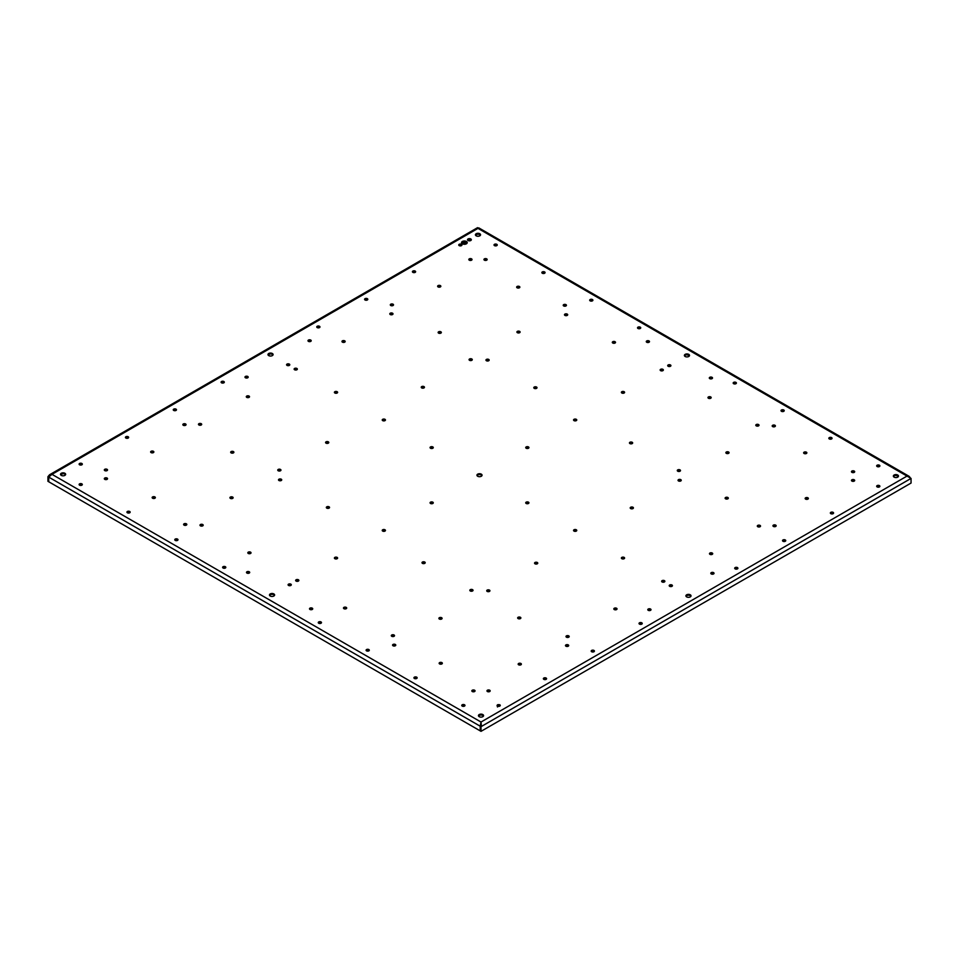 <?xml version="1.0" encoding="UTF-8"?>
<svg xmlns="http://www.w3.org/2000/svg" width="959" height="959" viewBox="0 0 959 959"><rect width="100%" height="100%" fill="white"/><g stroke="black" fill="none" stroke-linecap="round" stroke-linejoin="round"><path stroke-width="1.44" d="M499.795 704.781C497.565 704.374 496.81 704.805 497.517 706.1A1.606 0.923 0 0 0 499.267 706.292A1.606 0.923 0 0 0 500.262 705.44A1.606 0.923 0 0 0 499.795 704.781M497.05 705.44L497.517 706.1M500.071 705.872A1.606 0.923 0 0 0 499.795 705.656C497.565 705.249 496.81 705.68 497.517 706.963M642.062 623.901A1.606 0.923 0 0 0 641.775 623.686A1.606 0.923 0 0 0 639.221 623.901M474.873 691.319A1.606 0.923 0 0 0 474.585 691.103A1.606 0.923 0 0 0 472.032 691.319M616.853 609.349A1.606 0.923 0 0 0 616.565 609.133A1.606 0.923 0 0 0 614.012 609.349M312.538 609.241A1.606 0.923 0 0 0 312.25 609.025A1.606 0.923 0 0 0 309.697 609.241M346.499 608.474A1.606 0.923 0 0 0 346.223 608.258A1.606 0.923 0 0 0 343.658 608.474M489.989 691.319A1.606 0.923 0 0 0 489.713 691.103A1.606 0.923 0 0 0 487.16 691.319M672.247 586.105A1.606 0.923 0 0 0 671.959 585.877A1.606 0.923 0 0 0 669.406 586.105M567.5 315.187A1.606 0.923 0 0 0 567.225 314.972A1.606 0.923 0 0 0 564.671 315.187M82.138 484.954A1.606 0.923 0 0 0 81.851 484.739A1.606 0.923 0 0 0 79.297 484.954M225.629 567.8A1.606 0.923 0 0 0 225.353 567.584A1.606 0.923 0 0 0 222.788 567.8M82.138 464.576A1.606 0.923 0 0 0 81.851 464.36A1.606 0.923 0 0 0 79.297 464.576M519.67 287.58A1.606 0.923 0 0 0 519.394 287.352A1.606 0.923 0 0 0 516.841 287.58M203.008 525.628A1.606 0.923 0 0 0 202.721 525.412A1.606 0.923 0 0 0 200.167 525.628M464.791 705.872A1.606 0.923 0 0 0 464.504 705.656A1.606 0.923 0 0 0 461.95 705.872M321.289 623.026A1.606 0.923 0 0 0 321.013 622.811A1.606 0.923 0 0 0 318.46 623.026M736.212 383.48A1.606 0.923 0 0 0 735.925 383.264A1.606 0.923 0 0 0 733.371 383.48M879.703 466.326A1.606 0.923 0 0 0 879.415 466.11A1.606 0.923 0 0 0 876.862 466.326M664.683 581.729A1.606 0.923 0 0 0 664.395 581.514A1.606 0.923 0 0 0 661.842 581.729M713.832 573.734A1.606 0.923 0 0 0 713.556 573.506A1.606 0.923 0 0 0 711.003 573.734M394.329 636.093A1.606 0.923 0 0 0 394.053 635.877A1.606 0.923 0 0 0 391.5 636.093M369.119 650.646A1.606 0.923 0 0 0 368.843 650.43A1.606 0.923 0 0 0 366.29 650.646M177.799 540.181A1.606 0.923 0 0 0 177.523 539.965A1.606 0.923 0 0 0 174.958 540.181M712.321 378.421A1.606 0.923 0 0 0 712.046 378.206A1.606 0.923 0 0 0 709.48 378.421M711.003 398.033A1.606 0.923 0 0 0 710.715 397.817A1.606 0.923 0 0 0 708.162 398.033M854.493 480.879A1.606 0.923 0 0 0 854.205 480.663A1.606 0.923 0 0 0 851.652 480.879M528.745 503.259A1.606 0.923 0 0 0 528.469 503.031A1.606 0.923 0 0 0 525.916 503.259M712.513 554.122A1.606 0.923 0 0 0 712.225 553.894A1.606 0.923 0 0 0 709.672 554.122M854.493 472.152A1.606 0.923 0 0 0 854.205 471.924A1.606 0.923 0 0 0 851.652 472.152M737.723 568.675A1.606 0.923 0 0 0 737.435 568.459A1.606 0.923 0 0 0 734.882 568.675M879.703 486.704A1.606 0.923 0 0 0 879.415 486.477A1.606 0.923 0 0 0 876.862 486.704M592.71 300.635A1.606 0.923 0 0 0 592.434 300.419A1.606 0.923 0 0 0 589.881 300.635M497.05 245.408A1.606 0.923 0 0 0 496.774 245.192A1.606 0.923 0 0 0 494.209 245.408M461.758 245.408A1.606 0.923 0 0 0 461.483 245.192A1.606 0.923 0 0 0 458.929 245.408M344.988 341.931A1.606 0.923 0 0 0 344.701 341.716A1.606 0.923 0 0 0 342.147 341.931M319.779 327.379A1.606 0.923 0 0 0 319.503 327.163A1.606 0.923 0 0 0 316.938 327.379M486.968 259.961A1.606 0.923 0 0 0 486.692 259.745A1.606 0.923 0 0 0 484.127 259.961M663.172 370.426A1.606 0.923 0 0 0 662.885 370.198A1.606 0.923 0 0 0 660.331 370.426M615.342 342.807A1.606 0.923 0 0 0 615.055 342.591A1.606 0.923 0 0 0 612.501 342.807M640.54 328.254A1.606 0.923 0 0 0 640.264 328.038A1.606 0.923 0 0 0 637.711 328.254M247.997 377.546A1.606 0.923 0 0 0 247.722 377.331A1.606 0.923 0 0 0 245.168 377.546M311.016 341.164A1.606 0.923 0 0 0 310.74 340.948A1.606 0.923 0 0 0 308.187 341.164M297.158 369.551A1.606 0.923 0 0 0 296.87 369.323A1.606 0.923 0 0 0 294.317 369.551M650.813 610.116A1.606 0.923 0 0 0 650.538 609.9A1.606 0.923 0 0 0 647.984 610.116M649.303 342.039A1.606 0.923 0 0 0 649.027 341.824A1.606 0.923 0 0 0 646.462 342.039M471.84 259.961A1.606 0.923 0 0 0 471.564 259.745A1.606 0.923 0 0 0 469.011 259.961M670.725 366.05A1.606 0.923 0 0 0 670.449 365.835A1.606 0.923 0 0 0 667.896 366.05M528.745 448.021A1.606 0.923 0 0 0 528.469 447.805A1.606 0.923 0 0 0 525.916 448.021M385.254 420.414A1.606 0.923 0 0 0 384.979 420.186A1.606 0.923 0 0 0 382.425 420.414M433.084 448.021A1.606 0.923 0 0 0 432.809 447.805A1.606 0.923 0 0 0 430.255 448.021M289.594 365.187A1.606 0.923 0 0 0 289.318 364.959A1.606 0.923 0 0 0 286.753 365.187M249.52 572.859A1.606 0.923 0 0 0 249.232 572.643A1.606 0.923 0 0 0 246.679 572.859M249.328 397.158A1.606 0.923 0 0 0 249.04 396.942A1.606 0.923 0 0 0 246.487 397.158M107.348 479.128A1.606 0.923 0 0 0 107.06 478.913A1.606 0.923 0 0 0 104.507 479.128M224.118 382.605A1.606 0.923 0 0 0 223.843 382.389A1.606 0.923 0 0 0 221.277 382.605M250.838 553.247A1.606 0.923 0 0 0 250.551 553.031A1.606 0.923 0 0 0 247.997 553.247M107.348 470.401A1.606 0.923 0 0 0 107.06 470.186A1.606 0.923 0 0 0 104.507 470.401M291.104 585.23A1.606 0.923 0 0 0 290.829 585.014A1.606 0.923 0 0 0 288.275 585.23M298.669 580.866A1.606 0.923 0 0 0 298.393 580.639A1.606 0.923 0 0 0 295.828 580.866M488.982 360.524A1.606 0.923 0 0 0 488.706 360.308A1.606 0.923 0 0 0 486.153 360.524M441.152 332.905A1.606 0.923 0 0 0 440.876 332.689A1.606 0.923 0 0 0 438.311 332.905M393.322 305.298A1.606 0.923 0 0 0 393.046 305.07A1.606 0.923 0 0 0 390.481 305.298M536.812 388.143A1.606 0.923 0 0 0 536.537 387.916A1.606 0.923 0 0 0 533.983 388.143M424.262 387.7A1.606 0.923 0 0 0 423.986 387.484A1.606 0.923 0 0 0 421.433 387.7M566.242 305.729A1.606 0.923 0 0 0 565.966 305.513A1.606 0.923 0 0 0 563.413 305.729M833.383 513.449A1.606 0.923 0 0 0 833.095 513.221A1.606 0.923 0 0 0 830.542 513.449M808.173 498.896A1.606 0.923 0 0 0 807.886 498.668A1.606 0.923 0 0 0 805.332 498.896M186.621 524.909A1.606 0.923 0 0 0 186.346 524.681A1.606 0.923 0 0 0 183.78 524.909M232.941 498.165A1.606 0.923 0 0 0 232.665 497.937A1.606 0.923 0 0 0 230.1 498.165M280.771 470.545A1.606 0.923 0 0 0 280.496 470.33A1.606 0.923 0 0 0 277.93 470.545M328.601 442.938A1.606 0.923 0 0 0 328.326 442.71A1.606 0.923 0 0 0 325.76 442.938M329.357 507.91A1.606 0.923 0 0 0 329.081 507.695A1.606 0.923 0 0 0 326.528 507.91M281.526 480.303A1.606 0.923 0 0 0 281.251 480.075A1.606 0.923 0 0 0 278.685 480.303M233.696 452.684A1.606 0.923 0 0 0 233.421 452.468A1.606 0.923 0 0 0 230.855 452.684M185.866 425.065A1.606 0.923 0 0 0 185.59 424.849A1.606 0.923 0 0 0 183.025 425.065M568.519 645.982A1.606 0.923 0 0 0 568.231 645.767A1.606 0.923 0 0 0 565.678 645.982M520.689 618.375A1.606 0.923 0 0 0 520.401 618.147A1.606 0.923 0 0 0 517.848 618.375M472.847 590.756A1.606 0.923 0 0 0 472.571 590.54A1.606 0.923 0 0 0 470.018 590.756M425.017 563.149A1.606 0.923 0 0 0 424.741 562.921A1.606 0.923 0 0 0 422.188 563.149M537.567 563.58A1.606 0.923 0 0 0 537.292 563.365A1.606 0.923 0 0 0 534.738 563.58M489.737 591.2A1.606 0.923 0 0 0 489.462 590.972A1.606 0.923 0 0 0 486.908 591.2M441.907 618.807A1.606 0.923 0 0 0 441.631 618.591A1.606 0.923 0 0 0 439.078 618.807M395.587 645.551A1.606 0.923 0 0 0 395.312 645.335A1.606 0.923 0 0 0 392.758 645.551M632.472 443.37A1.606 0.923 0 0 0 632.197 443.154A1.606 0.923 0 0 0 629.643 443.37M680.315 470.989A1.606 0.923 0 0 0 680.027 470.761A1.606 0.923 0 0 0 677.474 470.989M728.145 498.596A1.606 0.923 0 0 0 727.857 498.38A1.606 0.923 0 0 0 725.304 498.596M775.975 526.215A1.606 0.923 0 0 0 775.687 526A1.606 0.923 0 0 0 773.134 526.215M775.22 426.383A1.606 0.923 0 0 0 774.932 426.156A1.606 0.923 0 0 0 772.379 426.383M728.9 453.116A1.606 0.923 0 0 0 728.612 452.9A1.606 0.923 0 0 0 726.059 453.116M681.07 480.735A1.606 0.923 0 0 0 680.782 480.519A1.606 0.923 0 0 0 678.229 480.735M633.24 508.354A1.606 0.923 0 0 0 632.952 508.126A1.606 0.923 0 0 0 630.399 508.354M440.649 286.705A1.606 0.923 0 0 0 440.373 286.477A1.606 0.923 0 0 0 437.807 286.705M367.609 299.759A1.606 0.923 0 0 0 367.333 299.544A1.606 0.923 0 0 0 364.78 299.759M831.873 438.707A1.606 0.923 0 0 0 831.585 438.491A1.606 0.923 0 0 0 829.032 438.707M806.663 453.271A1.606 0.923 0 0 0 806.375 453.044A1.606 0.923 0 0 0 803.822 453.271M624.417 558.486A1.606 0.923 0 0 0 624.129 558.27A1.606 0.923 0 0 0 621.576 558.486M442.159 663.712A1.606 0.923 0 0 0 441.883 663.484A1.606 0.923 0 0 0 439.33 663.712M416.949 678.265A1.606 0.923 0 0 0 416.674 678.037A1.606 0.923 0 0 0 414.12 678.265M129.968 512.574A1.606 0.923 0 0 0 129.693 512.346A1.606 0.923 0 0 0 127.127 512.574M337.424 392.794A1.606 0.923 0 0 0 337.148 392.579A1.606 0.923 0 0 0 334.583 392.794M784.042 411.099A1.606 0.923 0 0 0 783.755 410.872A1.606 0.923 0 0 0 781.201 411.099M758.833 425.652A1.606 0.923 0 0 0 758.545 425.436A1.606 0.923 0 0 0 755.992 425.652M576.575 530.866A1.606 0.923 0 0 0 576.299 530.651A1.606 0.923 0 0 0 573.746 530.866M155.178 498.021A1.606 0.923 0 0 0 154.89 497.793A1.606 0.923 0 0 0 152.337 498.021M576.575 420.414A1.606 0.923 0 0 0 576.299 420.186A1.606 0.923 0 0 0 573.746 420.414M392.818 314.312A1.606 0.923 0 0 0 392.543 314.096A1.606 0.923 0 0 0 389.977 314.312M544.88 273.027A1.606 0.923 0 0 0 544.604 272.8A1.606 0.923 0 0 0 542.051 273.027M128.458 437.843A1.606 0.923 0 0 0 128.17 437.616A1.606 0.923 0 0 0 125.617 437.843M472.092 360.093A1.606 0.923 0 0 0 471.816 359.865A1.606 0.923 0 0 0 469.263 360.093M415.439 272.152A1.606 0.923 0 0 0 415.163 271.924A1.606 0.923 0 0 0 412.61 272.152M760.343 526.503A1.606 0.923 0 0 0 760.055 526.287A1.606 0.923 0 0 0 757.502 526.503M153.668 452.396A1.606 0.923 0 0 0 153.38 452.168A1.606 0.923 0 0 0 150.827 452.396M337.424 558.486A1.606 0.923 0 0 0 337.148 558.27A1.606 0.923 0 0 0 334.583 558.486M521.193 664.575A1.606 0.923 0 0 0 520.905 664.359A1.606 0.923 0 0 0 518.351 664.575M546.39 679.128A1.606 0.923 0 0 0 546.115 678.912A1.606 0.923 0 0 0 543.561 679.128M624.417 392.794A1.606 0.923 0 0 0 624.129 392.579A1.606 0.923 0 0 0 621.576 392.794M519.922 332.473A1.606 0.923 0 0 0 519.646 332.258A1.606 0.923 0 0 0 517.093 332.473M385.254 530.866A1.606 0.923 0 0 0 384.979 530.651A1.606 0.923 0 0 0 382.425 530.866M176.288 410.224A1.606 0.923 0 0 0 176 410.008A1.606 0.923 0 0 0 173.447 410.224M785.553 541.056A1.606 0.923 0 0 0 785.265 540.84A1.606 0.923 0 0 0 782.712 541.056M569.023 636.968A1.606 0.923 0 0 0 568.735 636.74A1.606 0.923 0 0 0 566.182 636.968M594.22 651.521A1.606 0.923 0 0 0 593.945 651.293A1.606 0.923 0 0 0 591.391 651.521M201.498 424.777A1.606 0.923 0 0 0 201.21 424.561A1.606 0.923 0 0 0 198.657 424.777M433.084 503.259A1.606 0.923 0 0 0 432.809 503.031A1.606 0.923 0 0 0 430.255 503.259M471.193 240.17A1.93 1.115 0 0 0 470.773 239.822A1.93 1.115 0 0 0 467.644 240.17M690.924 596.294A2.565 1.486 0 0 0 690.288 595.683A2.565 1.486 0 0 0 686.021 596.294M898.379 476.515A2.565 1.486 0 0 0 897.744 475.904A2.565 1.486 0 0 0 893.476 476.515M483.468 716.061A2.565 1.486 0 0 0 482.833 715.45A2.565 1.486 0 0 0 478.565 716.061M689.413 355.873A2.565 1.486 0 0 0 688.766 355.262A2.565 1.486 0 0 0 684.498 355.873M481.957 475.64A2.565 1.486 0 0 0 481.31 475.029A2.565 1.486 0 0 0 477.043 475.64M274.502 595.419A2.565 1.486 0 0 0 273.854 594.808A2.565 1.486 0 0 0 269.587 595.419M480.435 235.219A2.565 1.486 0 0 0 479.8 234.607A2.565 1.486 0 0 0 475.532 235.219M272.979 354.998A2.565 1.486 0 0 0 272.344 354.386A2.565 1.486 0 0 0 268.076 354.998M65.524 474.765A2.565 1.486 0 0 0 64.888 474.154A2.565 1.486 0 0 0 60.621 474.765M639.497 624.117A1.606 0.923 0 0 0 641.247 624.321A1.606 0.923 0 0 0 642.242 623.47A1.606 0.923 0 0 0 641.775 622.811A1.606 0.923 0 0 0 640.025 622.607A1.606 0.923 0 0 0 639.03 623.47A1.606 0.923 0 0 0 639.497 624.117M472.308 691.547A1.606 0.923 0 0 0 474.07 691.739A1.606 0.923 0 0 0 475.053 690.888A1.606 0.923 0 0 0 474.585 690.228A1.606 0.923 0 0 0 472.835 690.024A1.606 0.923 0 0 0 471.84 690.888A1.606 0.923 0 0 0 472.308 691.547M614.299 609.564A1.606 0.923 0 0 0 616.05 609.768A1.606 0.923 0 0 0 617.033 608.917A1.606 0.923 0 0 0 616.565 608.258A1.606 0.923 0 0 0 614.815 608.054A1.606 0.923 0 0 0 613.82 608.917A1.606 0.923 0 0 0 614.299 609.564M309.973 609.456A1.606 0.923 0 0 0 311.735 609.66A1.606 0.923 0 0 0 312.718 608.809A1.606 0.923 0 0 0 312.25 608.15A1.606 0.923 0 0 0 310.5 607.946A1.606 0.923 0 0 0 309.505 608.809A1.606 0.923 0 0 0 309.973 609.456M343.945 608.701A1.606 0.923 0 0 0 345.696 608.893A1.606 0.923 0 0 0 346.69 608.042A1.606 0.923 0 0 0 346.223 607.383A1.606 0.923 0 0 0 344.461 607.179A1.606 0.923 0 0 0 343.478 608.042A1.606 0.923 0 0 0 343.945 608.701M487.436 691.547A1.606 0.923 0 0 0 489.186 691.739A1.606 0.923 0 0 0 490.181 690.888A1.606 0.923 0 0 0 489.713 690.228A1.606 0.923 0 0 0 487.963 690.024A1.606 0.923 0 0 0 486.968 690.888A1.606 0.923 0 0 0 487.436 691.547M669.682 586.321A1.606 0.923 0 0 0 671.444 586.524A1.606 0.923 0 0 0 672.427 585.661A1.606 0.923 0 0 0 671.959 585.014A1.606 0.923 0 0 0 670.209 584.81A1.606 0.923 0 0 0 669.214 585.661A1.606 0.923 0 0 0 669.682 586.321M564.947 315.415A1.606 0.923 0 0 0 566.697 315.607A1.606 0.923 0 0 0 567.692 314.756A1.606 0.923 0 0 0 567.225 314.096A1.606 0.923 0 0 0 565.474 313.893A1.606 0.923 0 0 0 564.479 314.756A1.606 0.923 0 0 0 564.947 315.415M79.585 485.17A1.606 0.923 0 0 0 81.335 485.374A1.606 0.923 0 0 0 82.33 484.523A1.606 0.923 0 0 0 81.851 483.863A1.606 0.923 0 0 0 80.1 483.66A1.606 0.923 0 0 0 79.117 484.523A1.606 0.923 0 0 0 79.585 485.17M223.075 568.016A1.606 0.923 0 0 0 224.826 568.219A1.606 0.923 0 0 0 225.821 567.368A1.606 0.923 0 0 0 225.353 566.709A1.606 0.923 0 0 0 223.603 566.505A1.606 0.923 0 0 0 222.608 567.368A1.606 0.923 0 0 0 223.075 568.016M79.585 464.803A1.606 0.923 0 0 0 81.335 465.007A1.606 0.923 0 0 0 82.33 464.144A1.606 0.923 0 0 0 81.851 463.485A1.606 0.923 0 0 0 80.1 463.281A1.606 0.923 0 0 0 79.117 464.144A1.606 0.923 0 0 0 79.585 464.803M517.117 287.796A1.606 0.923 0 0 0 518.867 288A1.606 0.923 0 0 0 519.862 287.137A1.606 0.923 0 0 0 519.394 286.477A1.606 0.923 0 0 0 517.644 286.285A1.606 0.923 0 0 0 516.649 287.137A1.606 0.923 0 0 0 517.117 287.796M200.455 525.856A1.606 0.923 0 0 0 202.205 526.047A1.606 0.923 0 0 0 203.2 525.196A1.606 0.923 0 0 0 202.721 524.537A1.606 0.923 0 0 0 200.97 524.333A1.606 0.923 0 0 0 199.975 525.196A1.606 0.923 0 0 0 200.455 525.856M462.226 706.1A1.606 0.923 0 0 0 463.988 706.292A1.606 0.923 0 0 0 464.971 705.44A1.606 0.923 0 0 0 464.504 704.781A1.606 0.923 0 0 0 462.753 704.577A1.606 0.923 0 0 0 461.758 705.44A1.606 0.923 0 0 0 462.226 706.1M318.736 623.254A1.606 0.923 0 0 0 320.486 623.446A1.606 0.923 0 0 0 321.481 622.595A1.606 0.923 0 0 0 321.013 621.935A1.606 0.923 0 0 0 319.263 621.732A1.606 0.923 0 0 0 318.268 622.595A1.606 0.923 0 0 0 318.736 623.254M733.647 383.708A1.606 0.923 0 0 0 735.397 383.9A1.606 0.923 0 0 0 736.392 383.049A1.606 0.923 0 0 0 735.925 382.389A1.606 0.923 0 0 0 734.174 382.185A1.606 0.923 0 0 0 733.179 383.049A1.606 0.923 0 0 0 733.647 383.708M877.149 466.542A1.606 0.923 0 0 0 878.9 466.745A1.606 0.923 0 0 0 879.882 465.894A1.606 0.923 0 0 0 879.415 465.235A1.606 0.923 0 0 0 877.665 465.031A1.606 0.923 0 0 0 876.67 465.894A1.606 0.923 0 0 0 877.149 466.542M662.13 581.957A1.606 0.923 0 0 0 663.88 582.161A1.606 0.923 0 0 0 664.875 581.298A1.606 0.923 0 0 0 664.395 580.639A1.606 0.923 0 0 0 662.645 580.447A1.606 0.923 0 0 0 661.65 581.298A1.606 0.923 0 0 0 662.13 581.957M711.278 573.95A1.606 0.923 0 0 0 713.028 574.153A1.606 0.923 0 0 0 714.023 573.29A1.606 0.923 0 0 0 713.556 572.643A1.606 0.923 0 0 0 711.806 572.439A1.606 0.923 0 0 0 710.811 573.29A1.606 0.923 0 0 0 711.278 573.95M391.775 636.308A1.606 0.923 0 0 0 393.526 636.512A1.606 0.923 0 0 0 394.521 635.649A1.606 0.923 0 0 0 394.053 635.002A1.606 0.923 0 0 0 392.303 634.798A1.606 0.923 0 0 0 391.308 635.649A1.606 0.923 0 0 0 391.775 636.308M366.566 650.861A1.606 0.923 0 0 0 368.316 651.065A1.606 0.923 0 0 0 369.311 650.214A1.606 0.923 0 0 0 368.843 649.555A1.606 0.923 0 0 0 367.093 649.351A1.606 0.923 0 0 0 366.098 650.214A1.606 0.923 0 0 0 366.566 650.861M175.245 540.408A1.606 0.923 0 0 0 176.995 540.6A1.606 0.923 0 0 0 177.99 539.749A1.606 0.923 0 0 0 177.523 539.09A1.606 0.923 0 0 0 175.761 538.886A1.606 0.923 0 0 0 174.778 539.749A1.606 0.923 0 0 0 175.245 540.408M709.768 378.649A1.606 0.923 0 0 0 711.518 378.841A1.606 0.923 0 0 0 712.513 377.99A1.606 0.923 0 0 0 712.046 377.331A1.606 0.923 0 0 0 710.283 377.127A1.606 0.923 0 0 0 709.3 377.99A1.606 0.923 0 0 0 709.768 378.649M708.449 398.261A1.606 0.923 0 0 0 710.199 398.453A1.606 0.923 0 0 0 711.182 397.601A1.606 0.923 0 0 0 710.715 396.942A1.606 0.923 0 0 0 708.965 396.738A1.606 0.923 0 0 0 707.97 397.601A1.606 0.923 0 0 0 708.449 398.261M851.94 481.094A1.606 0.923 0 0 0 853.69 481.298A1.606 0.923 0 0 0 854.685 480.447A1.606 0.923 0 0 0 854.205 479.788A1.606 0.923 0 0 0 852.455 479.584A1.606 0.923 0 0 0 851.46 480.447A1.606 0.923 0 0 0 851.94 481.094M526.191 503.475A1.606 0.923 0 0 0 527.941 503.679A1.606 0.923 0 0 0 528.936 502.816A1.606 0.923 0 0 0 528.469 502.168A1.606 0.923 0 0 0 526.719 501.965A1.606 0.923 0 0 0 525.724 502.816A1.606 0.923 0 0 0 526.191 503.475M709.96 554.338A1.606 0.923 0 0 0 711.71 554.542A1.606 0.923 0 0 0 712.705 553.679A1.606 0.923 0 0 0 712.225 553.031A1.606 0.923 0 0 0 710.475 552.828A1.606 0.923 0 0 0 709.48 553.679A1.606 0.923 0 0 0 709.96 554.338M851.94 472.367A1.606 0.923 0 0 0 853.69 472.571A1.606 0.923 0 0 0 854.685 471.708A1.606 0.923 0 0 0 854.205 471.061A1.606 0.923 0 0 0 852.455 470.857A1.606 0.923 0 0 0 851.46 471.708A1.606 0.923 0 0 0 851.94 472.367M735.157 568.891A1.606 0.923 0 0 0 736.92 569.095A1.606 0.923 0 0 0 737.903 568.231A1.606 0.923 0 0 0 737.435 567.584A1.606 0.923 0 0 0 735.685 567.38A1.606 0.923 0 0 0 734.69 568.231A1.606 0.923 0 0 0 735.157 568.891M877.149 486.92A1.606 0.923 0 0 0 878.9 487.124A1.606 0.923 0 0 0 879.882 486.261A1.606 0.923 0 0 0 879.415 485.614A1.606 0.923 0 0 0 877.665 485.41A1.606 0.923 0 0 0 876.67 486.261A1.606 0.923 0 0 0 877.149 486.92M590.157 300.862A1.606 0.923 0 0 0 591.907 301.054A1.606 0.923 0 0 0 592.902 300.203A1.606 0.923 0 0 0 592.434 299.544A1.606 0.923 0 0 0 590.684 299.34A1.606 0.923 0 0 0 589.689 300.203A1.606 0.923 0 0 0 590.157 300.862M494.496 245.624A1.606 0.923 0 0 0 496.247 245.828A1.606 0.923 0 0 0 497.242 244.977A1.606 0.923 0 0 0 496.774 244.317A1.606 0.923 0 0 0 495.012 244.113A1.606 0.923 0 0 0 494.029 244.977A1.606 0.923 0 0 0 494.496 245.624M459.205 245.624A1.606 0.923 0 0 0 460.955 245.828A1.606 0.923 0 0 0 461.95 244.977A1.606 0.923 0 0 0 461.483 244.317A1.606 0.923 0 0 0 459.733 244.113A1.606 0.923 0 0 0 458.738 244.977A1.606 0.923 0 0 0 459.205 245.624M342.435 342.147A1.606 0.923 0 0 0 344.185 342.351A1.606 0.923 0 0 0 345.18 341.5A1.606 0.923 0 0 0 344.701 340.841A1.606 0.923 0 0 0 342.95 340.637A1.606 0.923 0 0 0 341.967 341.5A1.606 0.923 0 0 0 342.435 342.147M317.225 327.594A1.606 0.923 0 0 0 318.975 327.798A1.606 0.923 0 0 0 319.97 326.947A1.606 0.923 0 0 0 319.503 326.288A1.606 0.923 0 0 0 317.753 326.084A1.606 0.923 0 0 0 316.758 326.947A1.606 0.923 0 0 0 317.225 327.594M484.415 260.177A1.606 0.923 0 0 0 486.165 260.38A1.606 0.923 0 0 0 487.16 259.529A1.606 0.923 0 0 0 486.692 258.87A1.606 0.923 0 0 0 484.93 258.666A1.606 0.923 0 0 0 483.947 259.529A1.606 0.923 0 0 0 484.415 260.177M660.607 370.642A1.606 0.923 0 0 0 662.369 370.845A1.606 0.923 0 0 0 663.352 369.982A1.606 0.923 0 0 0 662.885 369.323A1.606 0.923 0 0 0 661.135 369.131A1.606 0.923 0 0 0 660.14 369.982A1.606 0.923 0 0 0 660.607 370.642M612.777 343.022A1.606 0.923 0 0 0 614.539 343.226A1.606 0.923 0 0 0 615.522 342.375A1.606 0.923 0 0 0 615.055 341.716A1.606 0.923 0 0 0 613.304 341.512A1.606 0.923 0 0 0 612.31 342.375A1.606 0.923 0 0 0 612.777 343.022M637.987 328.469A1.606 0.923 0 0 0 639.737 328.673A1.606 0.923 0 0 0 640.732 327.81A1.606 0.923 0 0 0 640.264 327.163A1.606 0.923 0 0 0 638.514 326.959A1.606 0.923 0 0 0 637.519 327.81A1.606 0.923 0 0 0 637.987 328.469M245.444 377.774A1.606 0.923 0 0 0 247.194 377.978A1.606 0.923 0 0 0 248.189 377.115A1.606 0.923 0 0 0 247.722 376.455A1.606 0.923 0 0 0 245.972 376.252A1.606 0.923 0 0 0 244.977 377.115A1.606 0.923 0 0 0 245.444 377.774M308.462 341.392A1.606 0.923 0 0 0 310.213 341.584A1.606 0.923 0 0 0 311.207 340.733A1.606 0.923 0 0 0 310.74 340.073A1.606 0.923 0 0 0 308.99 339.87A1.606 0.923 0 0 0 307.995 340.733A1.606 0.923 0 0 0 308.462 341.392M294.605 369.766A1.606 0.923 0 0 0 296.355 369.97A1.606 0.923 0 0 0 297.35 369.107A1.606 0.923 0 0 0 296.87 368.46A1.606 0.923 0 0 0 295.12 368.256A1.606 0.923 0 0 0 294.125 369.107A1.606 0.923 0 0 0 294.605 369.766M648.26 610.332A1.606 0.923 0 0 0 650.01 610.535A1.606 0.923 0 0 0 651.005 609.672A1.606 0.923 0 0 0 650.538 609.025A1.606 0.923 0 0 0 648.787 608.821A1.606 0.923 0 0 0 647.793 609.672A1.606 0.923 0 0 0 648.26 610.332M646.75 342.267A1.606 0.923 0 0 0 648.5 342.459A1.606 0.923 0 0 0 649.495 341.608A1.606 0.923 0 0 0 649.027 340.948A1.606 0.923 0 0 0 647.265 340.745A1.606 0.923 0 0 0 646.282 341.608A1.606 0.923 0 0 0 646.75 342.267M469.287 260.177A1.606 0.923 0 0 0 471.037 260.38A1.606 0.923 0 0 0 472.032 259.529A1.606 0.923 0 0 0 471.564 258.87A1.606 0.923 0 0 0 469.814 258.666A1.606 0.923 0 0 0 468.819 259.529A1.606 0.923 0 0 0 469.287 260.177M668.171 366.278A1.606 0.923 0 0 0 669.921 366.47A1.606 0.923 0 0 0 670.916 365.619A1.606 0.923 0 0 0 670.449 364.959A1.606 0.923 0 0 0 668.699 364.756A1.606 0.923 0 0 0 667.704 365.619A1.606 0.923 0 0 0 668.171 366.278M526.191 448.249A1.606 0.923 0 0 0 527.941 448.452A1.606 0.923 0 0 0 528.936 447.589A1.606 0.923 0 0 0 528.469 446.93A1.606 0.923 0 0 0 526.719 446.726A1.606 0.923 0 0 0 525.724 447.589A1.606 0.923 0 0 0 526.191 448.249M382.701 420.629A1.606 0.923 0 0 0 384.451 420.833A1.606 0.923 0 0 0 385.446 419.97A1.606 0.923 0 0 0 384.979 419.323A1.606 0.923 0 0 0 383.228 419.119A1.606 0.923 0 0 0 382.233 419.97A1.606 0.923 0 0 0 382.701 420.629M430.531 448.249A1.606 0.923 0 0 0 432.281 448.452A1.606 0.923 0 0 0 433.276 447.589A1.606 0.923 0 0 0 432.809 446.93A1.606 0.923 0 0 0 431.059 446.726A1.606 0.923 0 0 0 430.064 447.589A1.606 0.923 0 0 0 430.531 448.249M287.041 365.403A1.606 0.923 0 0 0 288.791 365.607A1.606 0.923 0 0 0 289.786 364.744A1.606 0.923 0 0 0 289.318 364.084A1.606 0.923 0 0 0 287.556 363.893A1.606 0.923 0 0 0 286.573 364.744A1.606 0.923 0 0 0 287.041 365.403M246.954 573.074A1.606 0.923 0 0 0 248.717 573.278A1.606 0.923 0 0 0 249.7 572.415A1.606 0.923 0 0 0 249.232 571.768A1.606 0.923 0 0 0 247.482 571.564A1.606 0.923 0 0 0 246.487 572.415A1.606 0.923 0 0 0 246.954 573.074M246.775 397.386A1.606 0.923 0 0 0 248.525 397.577A1.606 0.923 0 0 0 249.52 396.726A1.606 0.923 0 0 0 249.04 396.067A1.606 0.923 0 0 0 247.29 395.863A1.606 0.923 0 0 0 246.295 396.726A1.606 0.923 0 0 0 246.775 397.386M104.795 479.356A1.606 0.923 0 0 0 106.545 479.56A1.606 0.923 0 0 0 107.54 478.697A1.606 0.923 0 0 0 107.06 478.038A1.606 0.923 0 0 0 105.31 477.846A1.606 0.923 0 0 0 104.315 478.697A1.606 0.923 0 0 0 104.795 479.356M221.565 382.833A1.606 0.923 0 0 0 223.315 383.025A1.606 0.923 0 0 0 224.31 382.173A1.606 0.923 0 0 0 223.843 381.514A1.606 0.923 0 0 0 222.08 381.31A1.606 0.923 0 0 0 221.097 382.173A1.606 0.923 0 0 0 221.565 382.833M248.285 553.463A1.606 0.923 0 0 0 250.035 553.667A1.606 0.923 0 0 0 251.03 552.816A1.606 0.923 0 0 0 250.551 552.156A1.606 0.923 0 0 0 248.801 551.952A1.606 0.923 0 0 0 247.818 552.816A1.606 0.923 0 0 0 248.285 553.463M104.795 470.617A1.606 0.923 0 0 0 106.545 470.821A1.606 0.923 0 0 0 107.54 469.97A1.606 0.923 0 0 0 107.06 469.311A1.606 0.923 0 0 0 105.31 469.107A1.606 0.923 0 0 0 104.315 469.97A1.606 0.923 0 0 0 104.795 470.617M288.551 585.446A1.606 0.923 0 0 0 290.301 585.649A1.606 0.923 0 0 0 291.296 584.786A1.606 0.923 0 0 0 290.829 584.139A1.606 0.923 0 0 0 289.079 583.935A1.606 0.923 0 0 0 288.084 584.786A1.606 0.923 0 0 0 288.551 585.446M296.115 581.082A1.606 0.923 0 0 0 297.865 581.286A1.606 0.923 0 0 0 298.86 580.423A1.606 0.923 0 0 0 298.393 579.763A1.606 0.923 0 0 0 296.631 579.572A1.606 0.923 0 0 0 295.648 580.423A1.606 0.923 0 0 0 296.115 581.082M486.429 360.74A1.606 0.923 0 0 0 488.179 360.944A1.606 0.923 0 0 0 489.174 360.093A1.606 0.923 0 0 0 488.706 359.433A1.606 0.923 0 0 0 486.956 359.229A1.606 0.923 0 0 0 485.961 360.093A1.606 0.923 0 0 0 486.429 360.74M438.599 333.133A1.606 0.923 0 0 0 440.349 333.324A1.606 0.923 0 0 0 441.344 332.473A1.606 0.923 0 0 0 440.876 331.814A1.606 0.923 0 0 0 439.126 331.61A1.606 0.923 0 0 0 438.131 332.473A1.606 0.923 0 0 0 438.599 333.133M390.769 305.513A1.606 0.923 0 0 0 392.519 305.717A1.606 0.923 0 0 0 393.514 304.854A1.606 0.923 0 0 0 393.046 304.207A1.606 0.923 0 0 0 391.284 304.003A1.606 0.923 0 0 0 390.301 304.854A1.606 0.923 0 0 0 390.769 305.513M534.259 388.359A1.606 0.923 0 0 0 536.009 388.563A1.606 0.923 0 0 0 537.004 387.7A1.606 0.923 0 0 0 536.537 387.04A1.606 0.923 0 0 0 534.786 386.849A1.606 0.923 0 0 0 533.791 387.7A1.606 0.923 0 0 0 534.259 388.359M421.708 387.927A1.606 0.923 0 0 0 423.458 388.119A1.606 0.923 0 0 0 424.453 387.268A1.606 0.923 0 0 0 423.986 386.609A1.606 0.923 0 0 0 422.236 386.405A1.606 0.923 0 0 0 421.241 387.268A1.606 0.923 0 0 0 421.708 387.927M563.688 305.945A1.606 0.923 0 0 0 565.438 306.149A1.606 0.923 0 0 0 566.433 305.298A1.606 0.923 0 0 0 565.966 304.638A1.606 0.923 0 0 0 564.216 304.435A1.606 0.923 0 0 0 563.221 305.298A1.606 0.923 0 0 0 563.688 305.945M830.83 513.664A1.606 0.923 0 0 0 832.58 513.868A1.606 0.923 0 0 0 833.575 513.005A1.606 0.923 0 0 0 833.095 512.346A1.606 0.923 0 0 0 831.345 512.154A1.606 0.923 0 0 0 830.35 513.005A1.606 0.923 0 0 0 830.83 513.664M805.62 499.112A1.606 0.923 0 0 0 807.37 499.315A1.606 0.923 0 0 0 808.365 498.452A1.606 0.923 0 0 0 807.886 497.793A1.606 0.923 0 0 0 806.135 497.601A1.606 0.923 0 0 0 805.152 498.452A1.606 0.923 0 0 0 805.62 499.112M184.068 525.124A1.606 0.923 0 0 0 185.818 525.328A1.606 0.923 0 0 0 186.813 524.465A1.606 0.923 0 0 0 186.346 523.806A1.606 0.923 0 0 0 184.584 523.614A1.606 0.923 0 0 0 183.601 524.465A1.606 0.923 0 0 0 184.068 525.124M230.388 498.38A1.606 0.923 0 0 0 232.138 498.584A1.606 0.923 0 0 0 233.133 497.721A1.606 0.923 0 0 0 232.665 497.074A1.606 0.923 0 0 0 230.903 496.87A1.606 0.923 0 0 0 229.92 497.721A1.606 0.923 0 0 0 230.388 498.38M278.218 470.773A1.606 0.923 0 0 0 279.968 470.965A1.606 0.923 0 0 0 280.963 470.114A1.606 0.923 0 0 0 280.496 469.454A1.606 0.923 0 0 0 278.733 469.251A1.606 0.923 0 0 0 277.75 470.114A1.606 0.923 0 0 0 278.218 470.773M326.048 443.154A1.606 0.923 0 0 0 327.798 443.358A1.606 0.923 0 0 0 328.793 442.495A1.606 0.923 0 0 0 328.326 441.835A1.606 0.923 0 0 0 326.563 441.643A1.606 0.923 0 0 0 325.581 442.495A1.606 0.923 0 0 0 326.048 443.154M326.803 508.138A1.606 0.923 0 0 0 328.553 508.33A1.606 0.923 0 0 0 329.548 507.479A1.606 0.923 0 0 0 329.081 506.82A1.606 0.923 0 0 0 327.331 506.616A1.606 0.923 0 0 0 326.336 507.479A1.606 0.923 0 0 0 326.803 508.138M278.973 480.519A1.606 0.923 0 0 0 280.723 480.723A1.606 0.923 0 0 0 281.718 479.86A1.606 0.923 0 0 0 281.251 479.2A1.606 0.923 0 0 0 279.489 479.009A1.606 0.923 0 0 0 278.506 479.86A1.606 0.923 0 0 0 278.973 480.519M231.143 452.9A1.606 0.923 0 0 0 232.893 453.104A1.606 0.923 0 0 0 233.888 452.252A1.606 0.923 0 0 0 233.421 451.593A1.606 0.923 0 0 0 231.658 451.389A1.606 0.923 0 0 0 230.675 452.252A1.606 0.923 0 0 0 231.143 452.9M183.313 425.293A1.606 0.923 0 0 0 185.063 425.484A1.606 0.923 0 0 0 186.058 424.633A1.606 0.923 0 0 0 185.59 423.974A1.606 0.923 0 0 0 183.828 423.77A1.606 0.923 0 0 0 182.845 424.633A1.606 0.923 0 0 0 183.313 425.293M565.954 646.21A1.606 0.923 0 0 0 567.716 646.414A1.606 0.923 0 0 0 568.699 645.551A1.606 0.923 0 0 0 568.231 644.892A1.606 0.923 0 0 0 566.481 644.7A1.606 0.923 0 0 0 565.486 645.551A1.606 0.923 0 0 0 565.954 646.21M518.124 618.591A1.606 0.923 0 0 0 519.874 618.795A1.606 0.923 0 0 0 520.869 617.932A1.606 0.923 0 0 0 520.401 617.284A1.606 0.923 0 0 0 518.651 617.081A1.606 0.923 0 0 0 517.656 617.932A1.606 0.923 0 0 0 518.124 618.591M470.294 590.984A1.606 0.923 0 0 0 472.044 591.176A1.606 0.923 0 0 0 473.039 590.324A1.606 0.923 0 0 0 472.571 589.665A1.606 0.923 0 0 0 470.821 589.461A1.606 0.923 0 0 0 469.826 590.324A1.606 0.923 0 0 0 470.294 590.984M422.463 563.365A1.606 0.923 0 0 0 424.214 563.568A1.606 0.923 0 0 0 425.209 562.705A1.606 0.923 0 0 0 424.741 562.046A1.606 0.923 0 0 0 422.991 561.854A1.606 0.923 0 0 0 421.996 562.705A1.606 0.923 0 0 0 422.463 563.365M535.014 563.796A1.606 0.923 0 0 0 536.764 564A1.606 0.923 0 0 0 537.759 563.149A1.606 0.923 0 0 0 537.292 562.489A1.606 0.923 0 0 0 535.542 562.286A1.606 0.923 0 0 0 534.547 563.149A1.606 0.923 0 0 0 535.014 563.796M487.184 591.415A1.606 0.923 0 0 0 488.934 591.619A1.606 0.923 0 0 0 489.929 590.756A1.606 0.923 0 0 0 489.462 590.097A1.606 0.923 0 0 0 487.711 589.905A1.606 0.923 0 0 0 486.716 590.756A1.606 0.923 0 0 0 487.184 591.415M439.354 619.034A1.606 0.923 0 0 0 441.104 619.226A1.606 0.923 0 0 0 442.099 618.375A1.606 0.923 0 0 0 441.631 617.716A1.606 0.923 0 0 0 439.881 617.512A1.606 0.923 0 0 0 438.886 618.375A1.606 0.923 0 0 0 439.354 619.034M393.034 645.767A1.606 0.923 0 0 0 394.784 645.97A1.606 0.923 0 0 0 395.779 645.119A1.606 0.923 0 0 0 395.312 644.46A1.606 0.923 0 0 0 393.562 644.256A1.606 0.923 0 0 0 392.567 645.119A1.606 0.923 0 0 0 393.034 645.767M629.919 443.585A1.606 0.923 0 0 0 631.669 443.789A1.606 0.923 0 0 0 632.664 442.938A1.606 0.923 0 0 0 632.197 442.279A1.606 0.923 0 0 0 630.447 442.075A1.606 0.923 0 0 0 629.452 442.938A1.606 0.923 0 0 0 629.919 443.585M677.749 471.205A1.606 0.923 0 0 0 679.511 471.408A1.606 0.923 0 0 0 680.494 470.545A1.606 0.923 0 0 0 680.027 469.886A1.606 0.923 0 0 0 678.277 469.694A1.606 0.923 0 0 0 677.282 470.545A1.606 0.923 0 0 0 677.749 471.205M725.579 498.824A1.606 0.923 0 0 0 727.342 499.016A1.606 0.923 0 0 0 728.325 498.165A1.606 0.923 0 0 0 727.857 497.505A1.606 0.923 0 0 0 726.107 497.301A1.606 0.923 0 0 0 725.112 498.165A1.606 0.923 0 0 0 725.579 498.824M773.41 526.431A1.606 0.923 0 0 0 775.172 526.635A1.606 0.923 0 0 0 776.155 525.772A1.606 0.923 0 0 0 775.687 525.124A1.606 0.923 0 0 0 773.937 524.921A1.606 0.923 0 0 0 772.942 525.772A1.606 0.923 0 0 0 773.41 526.431M772.654 426.599A1.606 0.923 0 0 0 774.416 426.803A1.606 0.923 0 0 0 775.399 425.94A1.606 0.923 0 0 0 774.932 425.281A1.606 0.923 0 0 0 773.182 425.089A1.606 0.923 0 0 0 772.187 425.94A1.606 0.923 0 0 0 772.654 426.599M726.335 453.343A1.606 0.923 0 0 0 728.097 453.535A1.606 0.923 0 0 0 729.08 452.684A1.606 0.923 0 0 0 728.612 452.025A1.606 0.923 0 0 0 726.862 451.821A1.606 0.923 0 0 0 725.867 452.684A1.606 0.923 0 0 0 726.335 453.343M678.504 480.95A1.606 0.923 0 0 0 680.267 481.154A1.606 0.923 0 0 0 681.25 480.303A1.606 0.923 0 0 0 680.782 479.644A1.606 0.923 0 0 0 679.032 479.44A1.606 0.923 0 0 0 678.037 480.303A1.606 0.923 0 0 0 678.504 480.95M630.674 508.57A1.606 0.923 0 0 0 632.437 508.773A1.606 0.923 0 0 0 633.419 507.91A1.606 0.923 0 0 0 632.952 507.251A1.606 0.923 0 0 0 631.202 507.059A1.606 0.923 0 0 0 630.207 507.91A1.606 0.923 0 0 0 630.674 508.57M438.095 286.921A1.606 0.923 0 0 0 439.845 287.125A1.606 0.923 0 0 0 440.84 286.262A1.606 0.923 0 0 0 440.373 285.614A1.606 0.923 0 0 0 438.611 285.41A1.606 0.923 0 0 0 437.628 286.262A1.606 0.923 0 0 0 438.095 286.921M365.055 299.987A1.606 0.923 0 0 0 366.806 300.191A1.606 0.923 0 0 0 367.8 299.328A1.606 0.923 0 0 0 367.333 298.669A1.606 0.923 0 0 0 365.583 298.465A1.606 0.923 0 0 0 364.588 299.328A1.606 0.923 0 0 0 365.055 299.987M829.307 438.934A1.606 0.923 0 0 0 831.069 439.138A1.606 0.923 0 0 0 832.052 438.275A1.606 0.923 0 0 0 831.585 437.616A1.606 0.923 0 0 0 829.835 437.424A1.606 0.923 0 0 0 828.84 438.275A1.606 0.923 0 0 0 829.307 438.934M804.11 453.487A1.606 0.923 0 0 0 805.86 453.691A1.606 0.923 0 0 0 806.855 452.828A1.606 0.923 0 0 0 806.375 452.168A1.606 0.923 0 0 0 804.625 451.977A1.606 0.923 0 0 0 803.63 452.828A1.606 0.923 0 0 0 804.11 453.487M621.852 558.701A1.606 0.923 0 0 0 623.614 558.905A1.606 0.923 0 0 0 624.597 558.054A1.606 0.923 0 0 0 624.129 557.395A1.606 0.923 0 0 0 622.379 557.191A1.606 0.923 0 0 0 621.384 558.054A1.606 0.923 0 0 0 621.852 558.701M439.606 663.928A1.606 0.923 0 0 0 441.356 664.131A1.606 0.923 0 0 0 442.351 663.268A1.606 0.923 0 0 0 441.883 662.609A1.606 0.923 0 0 0 440.133 662.417A1.606 0.923 0 0 0 439.138 663.268A1.606 0.923 0 0 0 439.606 663.928M414.396 678.481A1.606 0.923 0 0 0 416.146 678.684A1.606 0.923 0 0 0 417.141 677.821A1.606 0.923 0 0 0 416.674 677.162A1.606 0.923 0 0 0 414.923 676.97A1.606 0.923 0 0 0 413.928 677.821A1.606 0.923 0 0 0 414.396 678.481M127.415 512.789A1.606 0.923 0 0 0 129.165 512.993A1.606 0.923 0 0 0 130.16 512.13A1.606 0.923 0 0 0 129.693 511.483A1.606 0.923 0 0 0 127.931 511.279A1.606 0.923 0 0 0 126.948 512.13A1.606 0.923 0 0 0 127.415 512.789M334.871 393.01A1.606 0.923 0 0 0 336.621 393.214A1.606 0.923 0 0 0 337.616 392.363A1.606 0.923 0 0 0 337.148 391.704A1.606 0.923 0 0 0 335.386 391.5A1.606 0.923 0 0 0 334.403 392.363A1.606 0.923 0 0 0 334.871 393.01M781.477 411.315A1.606 0.923 0 0 0 783.239 411.519A1.606 0.923 0 0 0 784.222 410.656A1.606 0.923 0 0 0 783.755 410.008A1.606 0.923 0 0 0 782.005 409.805A1.606 0.923 0 0 0 781.01 410.656A1.606 0.923 0 0 0 781.477 411.315M756.279 425.868A1.606 0.923 0 0 0 758.03 426.072A1.606 0.923 0 0 0 759.025 425.209A1.606 0.923 0 0 0 758.545 424.561A1.606 0.923 0 0 0 756.795 424.358A1.606 0.923 0 0 0 755.8 425.209A1.606 0.923 0 0 0 756.279 425.868M574.021 531.094A1.606 0.923 0 0 0 575.772 531.298A1.606 0.923 0 0 0 576.767 530.435A1.606 0.923 0 0 0 576.299 529.776A1.606 0.923 0 0 0 574.549 529.572A1.606 0.923 0 0 0 573.554 530.435A1.606 0.923 0 0 0 574.021 531.094M152.625 498.236A1.606 0.923 0 0 0 154.375 498.44A1.606 0.923 0 0 0 155.37 497.577A1.606 0.923 0 0 0 154.89 496.93A1.606 0.923 0 0 0 153.14 496.726A1.606 0.923 0 0 0 152.145 497.577A1.606 0.923 0 0 0 152.625 498.236M574.021 420.629A1.606 0.923 0 0 0 575.772 420.833A1.606 0.923 0 0 0 576.767 419.97A1.606 0.923 0 0 0 576.299 419.323A1.606 0.923 0 0 0 574.549 419.119A1.606 0.923 0 0 0 573.554 419.97A1.606 0.923 0 0 0 574.021 420.629M390.265 314.54A1.606 0.923 0 0 0 392.015 314.744A1.606 0.923 0 0 0 393.01 313.881A1.606 0.923 0 0 0 392.543 313.221A1.606 0.923 0 0 0 390.781 313.018A1.606 0.923 0 0 0 389.798 313.881A1.606 0.923 0 0 0 390.265 314.54M542.326 273.243A1.606 0.923 0 0 0 544.077 273.447A1.606 0.923 0 0 0 545.072 272.584A1.606 0.923 0 0 0 544.604 271.924A1.606 0.923 0 0 0 542.854 271.733A1.606 0.923 0 0 0 541.859 272.584A1.606 0.923 0 0 0 542.326 273.243M125.905 438.059A1.606 0.923 0 0 0 127.655 438.263A1.606 0.923 0 0 0 128.65 437.4A1.606 0.923 0 0 0 128.17 436.741A1.606 0.923 0 0 0 126.42 436.549A1.606 0.923 0 0 0 125.425 437.4A1.606 0.923 0 0 0 125.905 438.059M469.538 360.308A1.606 0.923 0 0 0 471.289 360.512A1.606 0.923 0 0 0 472.284 359.649A1.606 0.923 0 0 0 471.816 358.99A1.606 0.923 0 0 0 470.066 358.798A1.606 0.923 0 0 0 469.071 359.649A1.606 0.923 0 0 0 469.538 360.308M412.885 272.368A1.606 0.923 0 0 0 414.636 272.572A1.606 0.923 0 0 0 415.631 271.709A1.606 0.923 0 0 0 415.163 271.061A1.606 0.923 0 0 0 413.413 270.858A1.606 0.923 0 0 0 412.418 271.709A1.606 0.923 0 0 0 412.885 272.368M757.79 526.731A1.606 0.923 0 0 0 759.54 526.923A1.606 0.923 0 0 0 760.535 526.071A1.606 0.923 0 0 0 760.055 525.412A1.606 0.923 0 0 0 758.305 525.208A1.606 0.923 0 0 0 757.31 526.071A1.606 0.923 0 0 0 757.79 526.731M151.114 452.612A1.606 0.923 0 0 0 152.865 452.816A1.606 0.923 0 0 0 153.848 451.953A1.606 0.923 0 0 0 153.38 451.293A1.606 0.923 0 0 0 151.63 451.102A1.606 0.923 0 0 0 150.635 451.953A1.606 0.923 0 0 0 151.114 452.612M334.871 558.701A1.606 0.923 0 0 0 336.621 558.905A1.606 0.923 0 0 0 337.616 558.054A1.606 0.923 0 0 0 337.148 557.395A1.606 0.923 0 0 0 335.386 557.191A1.606 0.923 0 0 0 334.403 558.054A1.606 0.923 0 0 0 334.871 558.701M518.627 664.803A1.606 0.923 0 0 0 520.389 665.007A1.606 0.923 0 0 0 521.372 664.143A1.606 0.923 0 0 0 520.905 663.484A1.606 0.923 0 0 0 519.155 663.28A1.606 0.923 0 0 0 518.16 664.143A1.606 0.923 0 0 0 518.627 664.803M543.837 679.356A1.606 0.923 0 0 0 545.587 679.559A1.606 0.923 0 0 0 546.582 678.696A1.606 0.923 0 0 0 546.115 678.037A1.606 0.923 0 0 0 544.364 677.833A1.606 0.923 0 0 0 543.369 678.696A1.606 0.923 0 0 0 543.837 679.356M621.852 393.01A1.606 0.923 0 0 0 623.614 393.214A1.606 0.923 0 0 0 624.597 392.363A1.606 0.923 0 0 0 624.129 391.704A1.606 0.923 0 0 0 622.379 391.5A1.606 0.923 0 0 0 621.384 392.363A1.606 0.923 0 0 0 621.852 393.01M517.369 332.689A1.606 0.923 0 0 0 519.119 332.893A1.606 0.923 0 0 0 520.114 332.042A1.606 0.923 0 0 0 519.646 331.382A1.606 0.923 0 0 0 517.896 331.179A1.606 0.923 0 0 0 516.901 332.042A1.606 0.923 0 0 0 517.369 332.689M382.701 531.094A1.606 0.923 0 0 0 384.451 531.298A1.606 0.923 0 0 0 385.446 530.435A1.606 0.923 0 0 0 384.979 529.776A1.606 0.923 0 0 0 383.228 529.572A1.606 0.923 0 0 0 382.233 530.435A1.606 0.923 0 0 0 382.701 531.094M173.735 410.44A1.606 0.923 0 0 0 175.485 410.644A1.606 0.923 0 0 0 176.48 409.793A1.606 0.923 0 0 0 176 409.133A1.606 0.923 0 0 0 174.25 408.93A1.606 0.923 0 0 0 173.255 409.793A1.606 0.923 0 0 0 173.735 410.44M783 541.284A1.606 0.923 0 0 0 784.75 541.475A1.606 0.923 0 0 0 785.745 540.624A1.606 0.923 0 0 0 785.265 539.965A1.606 0.923 0 0 0 783.515 539.761A1.606 0.923 0 0 0 782.52 540.624A1.606 0.923 0 0 0 783 541.284M566.457 637.184A1.606 0.923 0 0 0 568.219 637.387A1.606 0.923 0 0 0 569.202 636.524A1.606 0.923 0 0 0 568.735 635.877A1.606 0.923 0 0 0 566.985 635.673A1.606 0.923 0 0 0 565.99 636.524A1.606 0.923 0 0 0 566.457 637.184M591.667 651.736A1.606 0.923 0 0 0 593.417 651.94A1.606 0.923 0 0 0 594.412 651.077A1.606 0.923 0 0 0 593.945 650.43A1.606 0.923 0 0 0 592.194 650.226A1.606 0.923 0 0 0 591.2 651.077A1.606 0.923 0 0 0 591.667 651.736M198.945 424.993A1.606 0.923 0 0 0 200.695 425.197A1.606 0.923 0 0 0 201.69 424.346A1.606 0.923 0 0 0 201.21 423.686A1.606 0.923 0 0 0 199.46 423.482A1.606 0.923 0 0 0 198.465 424.346A1.606 0.923 0 0 0 198.945 424.993M430.531 503.475A1.606 0.923 0 0 0 432.281 503.679A1.606 0.923 0 0 0 433.276 502.816A1.606 0.923 0 0 0 432.809 502.168A1.606 0.923 0 0 0 431.059 501.965A1.606 0.923 0 0 0 430.064 502.816A1.606 0.923 0 0 0 430.531 503.475M468.052 240.517A1.93 1.115 0 0 0 470.15 240.757A1.93 1.115 0 0 0 471.337 239.726A1.93 1.115 0 0 0 470.773 238.947A1.93 1.115 0 0 0 468.675 238.707A1.93 1.115 0 0 0 467.489 239.726A1.93 1.115 0 0 0 468.052 240.517M462.358 243.802A2.853 1.642 0 0 0 465.463 244.161A2.853 1.642 0 0 0 467.225 242.639A2.853 1.642 0 0 0 466.398 241.476A2.853 1.642 0 0 0 463.281 241.117A2.853 1.642 0 0 0 461.519 242.639A2.853 1.642 0 0 0 462.358 243.802M686.656 596.894A2.565 1.486 0 0 0 689.449 597.217A2.565 1.486 0 0 0 691.031 595.851A2.565 1.486 0 0 0 690.288 594.808A2.565 1.486 0 0 0 687.483 594.484A2.565 1.486 0 0 0 685.901 595.851A2.565 1.486 0 0 0 686.656 596.894M894.112 477.126A2.565 1.486 0 0 0 896.905 477.45A2.565 1.486 0 0 0 898.487 476.084A2.565 1.486 0 0 0 897.744 475.029A2.565 1.486 0 0 0 894.939 474.705A2.565 1.486 0 0 0 893.356 476.084A2.565 1.486 0 0 0 894.112 477.126M479.2 716.673A2.565 1.486 0 0 0 481.993 716.996A2.565 1.486 0 0 0 483.576 715.63A2.565 1.486 0 0 0 482.833 714.575A2.565 1.486 0 0 0 480.027 714.251A2.565 1.486 0 0 0 478.445 715.63A2.565 1.486 0 0 0 479.2 716.673M685.146 356.484A2.565 1.486 0 0 0 687.939 356.796A2.565 1.486 0 0 0 689.521 355.429A2.565 1.486 0 0 0 688.766 354.386A2.565 1.486 0 0 0 685.973 354.063A2.565 1.486 0 0 0 684.39 355.429A2.565 1.486 0 0 0 685.146 356.484M477.69 476.251A2.565 1.486 0 0 0 480.483 476.575A2.565 1.486 0 0 0 482.065 475.208A2.565 1.486 0 0 0 481.31 474.154A2.565 1.486 0 0 0 478.517 473.83A2.565 1.486 0 0 0 476.935 475.208A2.565 1.486 0 0 0 477.69 476.251M270.234 596.03A2.565 1.486 0 0 0 273.027 596.342A2.565 1.486 0 0 0 274.61 594.976A2.565 1.486 0 0 0 273.854 593.933A2.565 1.486 0 0 0 271.061 593.609A2.565 1.486 0 0 0 269.479 594.976A2.565 1.486 0 0 0 270.234 596.03M476.167 235.83A2.565 1.486 0 0 0 478.973 236.154A2.565 1.486 0 0 0 480.555 234.787A2.565 1.486 0 0 0 479.8 233.732A2.565 1.486 0 0 0 477.007 233.409A2.565 1.486 0 0 0 475.424 234.787A2.565 1.486 0 0 0 476.167 235.83M268.712 355.609A2.565 1.486 0 0 0 271.517 355.921A2.565 1.486 0 0 0 273.099 354.554A2.565 1.486 0 0 0 272.344 353.511A2.565 1.486 0 0 0 269.551 353.188A2.565 1.486 0 0 0 267.969 354.554A2.565 1.486 0 0 0 268.712 355.609M61.256 475.376A2.565 1.486 0 0 0 64.061 475.7A2.565 1.486 0 0 0 65.644 474.333A2.565 1.486 0 0 0 64.888 473.278A2.565 1.486 0 0 0 62.095 472.967A2.565 1.486 0 0 0 60.513 474.333A2.565 1.486 0 0 0 61.256 475.376M49.544 474.777L477.57 227.655L477.99 228.386L51.978 474.333L481.01 722.031L481.358 725.412L481.01 726.682L480.255 726.251L481.01 722.906L480.962 725.783L480.207 726.215L480.207 730.878L48.753 481.778L48.705 477.103L51.978 474.333L49.544 474.777L47.95 476.659L48.705 477.103L48.753 481.73M910.055 477.438L909.048 476.287L907.022 476.084L481.01 722.031L480.207 726.215L48.753 477.126M478.793 228.841L911.05 478.409L911.05 483.06L481.01 731.345L480.207 730.878M467.225 242.675A2.853 1.642 0 0 0 466.398 241.536A2.853 1.642 0 0 0 463.305 241.177A2.853 1.642 0 0 0 461.519 242.675M480.255 726.251L480.255 730.902M477.474 234.2L475.58 235.303M270.018 353.979L268.124 355.07M62.563 473.758L60.669 474.849M898.331 476.599L896.437 475.496M689.365 355.945L687.471 354.854M480.399 235.303L478.493 234.2M911.05 478.409L481.01 726.682L481.01 731.345M47.95 476.659L47.95 481.322L48.705 481.754M461.806 242.639L461.806 242.699A2.565 1.486 0 0 0 461.806 242.699A2.565 1.486 0 0 0 462.562 243.754A2.565 1.486 0 0 0 465.355 244.065A2.565 1.486 0 0 0 466.937 242.699A2.565 1.486 0 0 0 466.937 242.675L466.937 242.639A2.565 1.486 0 0 0 466.194 241.596L461.806 242.639L462.562 243.694A2.565 1.486 0 0 0 465.355 244.006A2.565 1.486 0 0 0 466.937 242.639M465.99 241.716L462.765 243.574L464.48 242.819L465.99 243.454L464.683 242.699L465.99 241.716L462.813 243.598M464.731 241.62L462.658 242.879M463.413 241.56L462.562 242.124M465.942 243.49L464.683 242.699M478.805 227.894L909.048 476.287M477.714 227.906L478.721 228.805"/></g></svg>
